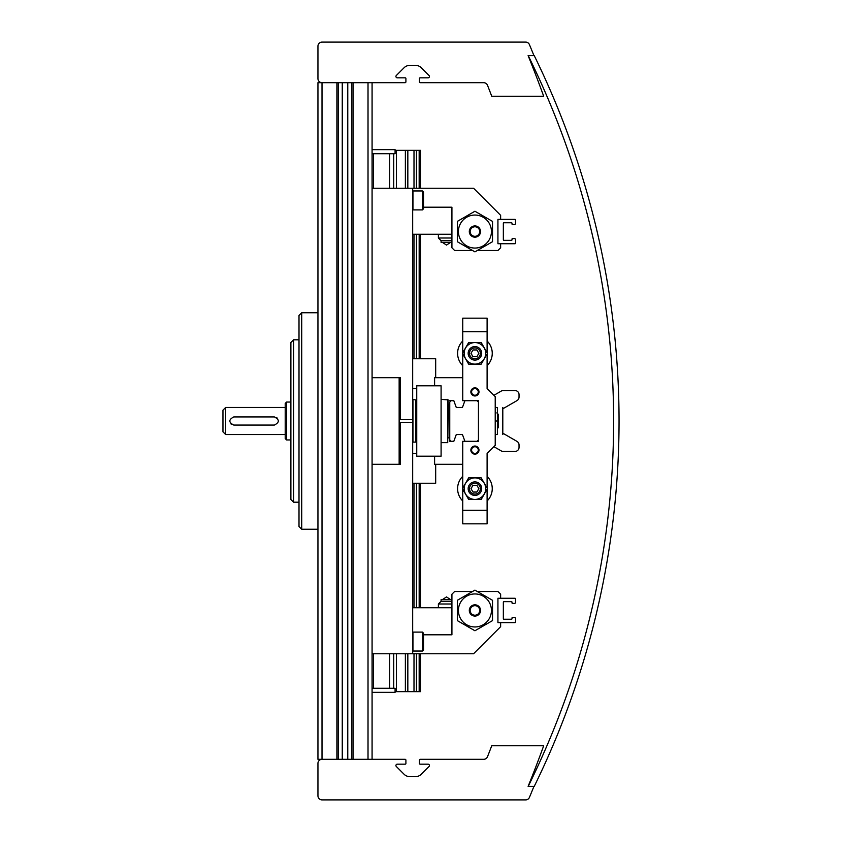 <?xml version="1.0" encoding="UTF-8"?>
<svg xmlns="http://www.w3.org/2000/svg" width="842" height="842" viewBox="0 0 842 842"><rect width="100%" height="100%" fill="white"/><g stroke="black" fill="none" stroke-linecap="round" stroke-linejoin="round"><path stroke-width="1.26" d="M322.012 82.695L317.95 82.695L317.95 759.305L322.012 759.305A4.063 4.063 0 0 0 317.95 763.368L317.95 795.837A4.063 4.063 0 0 0 322.012 799.9L525.671 799.9A4.063 4.063 0 0 0 529.418 797.406A1082.57 1082.57 0 0 0 533.954 786.365L528.113 786.365A1077.16 1077.16 0 0 0 543.679 745.77L491.739 745.77A1028.44 1028.44 0 0 1 487.497 756.726A4.063 4.063 0 0 1 483.718 759.305L420.253 759.305A0.81 0.81 0 0 0 419.442 760.115L419.442 763.494A0.674 0.674 0 0 0 420.116 764.178L428.083 764.178A1.358 1.358 0 0 1 429.041 766.483L421.284 774.251A8.115 8.115 0 0 1 415.538 776.629L409.812 776.629A8.115 8.115 0 0 1 404.076 774.251L396.308 766.483A1.358 1.358 0 0 1 397.266 764.178L405.234 764.178A0.674 0.674 0 0 0 405.907 763.494L405.907 760.115A0.81 0.81 0 0 0 405.097 759.305L322.012 759.305L322.012 82.695A4.063 4.063 0 0 1 317.95 78.632L317.95 46.163A4.063 4.063 0 0 1 322.012 42.1L525.671 42.1A4.063 4.063 0 0 1 529.418 44.594A1082.57 1082.57 0 0 1 533.954 55.635L528.113 55.635A1077.16 1077.16 0 0 1 543.679 96.23L491.739 96.23A1028.44 1028.44 0 0 0 487.497 85.274A4.063 4.063 0 0 0 483.718 82.695L420.253 82.695A0.81 0.81 0 0 1 419.442 81.885L419.442 78.506A0.674 0.674 0 0 1 420.116 77.822L428.083 77.822A1.358 1.358 0 0 0 429.041 75.517L421.284 67.749A8.115 8.115 0 0 0 415.538 65.371L409.812 65.371A8.115 8.115 0 0 0 404.076 67.749L396.308 75.517A1.358 1.358 0 0 0 397.266 77.822L405.234 77.822A0.674 0.674 0 0 1 405.907 78.506L405.907 81.885A0.81 0.81 0 0 1 405.097 82.695L322.012 82.695L336.895 82.695L336.895 759.305L322.012 759.305M372.08 759.305L372.08 82.695M368.017 82.695L353.135 82.695L353.135 759.305L368.017 759.305L368.017 82.695M351.788 759.305L351.788 82.695M338.252 759.305L338.252 82.695M290.89 499.485L290.89 342.515L293.595 339.81L293.595 502.19L290.89 499.485M299.005 502.19L293.595 502.19M299.005 526.555L299.005 315.445L301.71 312.74L301.71 529.26L299.005 526.555M317.95 529.26L301.71 529.26M225.667 407.465L225.667 434.535L222.962 431.83L222.962 410.17L225.667 407.465L285.206 407.465M233.781 416.937C228.55 419.642 228.55 422.347 233.781 425.063L274.376 425.063C279.618 422.358 279.618 419.653 274.376 416.937L233.781 416.937M286.554 439.945L286.554 402.055L285.206 403.413L285.206 438.587L286.554 439.945L290.89 439.945M286.554 402.055L290.89 402.055M230.908 423.873A4.063 4.063 0 0 0 231.582 424.41M277.25 418.127A4.063 4.063 0 0 0 276.576 417.59M399.15 453.48L400.497 453.48M412.675 453.48L416.737 453.48M416.737 385.815L416.737 456.185L441.092 456.185L441.092 385.815L416.737 385.815M393.73 688.261L393.73 653.75M393.73 188.25L393.73 153.739M420.526 653.75L420.526 691.64L396.435 691.64L396.435 653.75M396.435 188.25L396.435 150.36L395.087 150.36M396.435 691.64L395.087 691.64M420.526 188.25L420.526 150.36L396.435 150.36M419.169 691.64L419.169 653.75M419.169 607.745L419.169 483.245M419.169 358.755L419.169 234.255M419.169 188.25L419.169 150.36M420.526 607.745L420.526 483.245M420.526 358.755L420.526 234.255M416.464 691.64L416.464 653.75M416.464 607.745L416.464 483.245M416.464 358.755L416.464 234.255M416.464 188.25L416.464 150.36M414.001 691.64L414.001 653.75M414.001 607.745L414.001 483.245M414.001 358.755L414.001 234.255M414.001 188.25L414.001 150.36M407.833 691.64L407.833 653.75M407.833 188.25L407.833 150.36M405.37 691.64L405.37 653.75M405.37 188.25L405.37 150.36M412.675 483.245L435.682 483.245L435.682 464.3M435.682 377.7L435.682 358.755L412.675 358.755M462.742 464.3L434.598 464.3L434.598 456.185M434.598 385.815L434.598 377.7L462.742 377.7M462.447 407.465L456.28 407.465L462.447 407.465L464.91 400.697L477.088 400.697L478.445 402.055L478.445 439.945L477.088 441.303L464.91 441.303L462.447 434.535L456.28 434.535L462.447 434.535M449.754 439.945L449.754 441.303L451.112 441.303L449.754 439.945L449.754 402.055L451.112 400.697L449.754 400.697M456.28 434.535L453.817 441.303L451.112 441.303M451.112 400.697L453.817 400.697L456.28 407.465M487.108 488.107L487.108 453.48L495.222 445.355L495.222 396.645L487.108 388.52L487.108 353.893M487.108 352.787L487.108 318.16L462.742 318.16L462.742 352.787M462.742 353.893L462.742 400.697L464.91 400.697M462.742 489.213L462.742 523.84L487.108 523.84L487.108 489.213M464.91 441.303L462.742 441.303L462.742 488.107M477.088 400.697L478.445 400.697L478.445 402.055M478.445 439.945L478.445 441.303L477.088 441.303M470.867 450.091A4.063 4.063 0 0 1 476.951 446.576A4.063 4.063 0 0 1 476.951 453.606A4.063 4.063 0 0 1 470.867 450.091M474.93 387.846A4.063 4.063 0 0 1 478.445 393.94A4.063 4.063 0 0 1 471.415 393.94A4.063 4.063 0 0 1 474.93 387.846M462.742 510.315L487.108 510.315M487.108 331.685L462.742 331.685M474.93 388.583A3.326 3.326 0 0 1 477.803 393.572A3.326 3.326 0 0 1 472.046 393.572A3.326 3.326 0 0 1 474.93 388.583M471.594 450.091A3.326 3.326 0 0 1 476.593 447.207A3.326 3.326 0 0 1 476.593 452.975A3.326 3.326 0 0 1 471.594 450.091M495.222 421L497.39 421L497.39 434.535L495.222 434.535M497.39 421L497.39 407.465L495.222 407.465M474.93 477.888A10.767 10.767 0 0 1 484.255 494.043A10.767 10.767 0 0 1 465.594 494.043A10.767 10.767 0 0 1 474.93 477.888M481.171 499.485L487.423 488.665L481.171 477.835L468.678 477.835L462.426 488.665L468.678 499.485L481.171 499.485M474.93 342.568A10.767 10.767 0 0 1 484.255 358.724A10.767 10.767 0 0 1 465.594 358.724A10.767 10.767 0 0 1 474.93 342.568M481.171 364.165L487.423 353.335L481.171 342.515L468.678 342.515L462.426 353.335L468.678 364.165L481.171 364.165M474.93 481.898A6.768 6.768 0 0 0 469.068 492.044A6.768 6.768 0 0 0 480.782 492.044A6.768 6.768 0 0 0 474.93 481.898M474.93 483.224A5.441 5.441 0 0 0 470.215 491.381A5.441 5.441 0 0 0 479.635 491.381A5.441 5.441 0 0 0 474.93 483.224M471.015 488.665L472.972 492.044L476.877 492.044L478.835 488.665L476.877 485.276L472.972 485.276L471.015 488.665M462.742 476.34A17.324 17.324 0 0 0 462.742 500.979M487.108 500.979A17.324 17.324 0 0 0 487.108 476.34M474.93 346.578A6.768 6.768 0 0 0 469.068 356.724A6.768 6.768 0 0 0 480.782 356.724A6.768 6.768 0 0 0 474.93 346.578M474.93 347.904A5.441 5.441 0 0 0 470.215 356.061A5.441 5.441 0 0 0 479.635 356.061A5.441 5.441 0 0 0 474.93 347.904M471.015 353.335L472.972 356.724L476.877 356.724L478.835 353.335L476.877 349.956L472.972 349.956L471.015 353.335M462.742 341.021A17.324 17.324 0 0 0 462.742 365.66M487.108 365.66A17.324 17.324 0 0 0 487.108 341.021M497.39 428.546L498.475 427.462L498.475 414.538L496.812 412.885M449.754 437.303L449.218 437.851L449.218 404.149L448.133 404.149M449.754 404.697L449.218 404.149M447.723 399.35L447.723 442.65L448.133 399.887L441.092 399.35M416.737 404.149L415.653 404.149M412.948 399.887L412.948 442.113L415.653 442.113L415.653 399.887L412.538 399.35M412.538 422.358L412.538 419.642M400.497 399.35L399.15 399.35M503.074 408.654A0.537 0.537 0 0 0 502.8 409.117A0.537 0.537 0 0 1 503.074 408.654L517.009 400.603A4.063 4.063 0 0 0 519.04 397.087L519.04 394.614A4.063 4.063 0 0 0 514.978 390.551L503.253 390.551A4.063 4.063 0 0 0 501.222 391.098L493.907 395.319L501.222 391.098M510.926 390.551L503.253 390.551M493.907 446.681L501.222 450.902A4.063 4.063 0 0 0 503.253 451.449L510.926 451.449M503.253 451.449L514.978 451.449A4.063 4.063 0 0 0 519.04 447.386L519.04 444.913A4.063 4.063 0 0 0 517.009 441.397L503.074 433.346A0.537 0.537 0 0 1 502.8 432.883A0.537 0.537 0 0 0 503.074 433.346M502.8 434.535L502.8 407.465M400.497 464.3L372.08 464.3L400.497 464.3L400.497 422.358L412.675 422.358L412.675 653.75L473.572 653.75L500.632 626.69L500.632 622.627L497.927 622.627L497.927 598.273L500.632 598.273L500.632 594.21L497.927 591.505L477.298 591.505M372.08 653.75L412.675 653.75M372.08 692.324L395.087 692.324L395.087 688.261L372.08 688.261M451.922 607.745L412.675 607.745M472.551 591.505L454.627 591.505L451.922 594.21L451.922 634.805L423.505 634.805M422.421 651.045L423.505 649.961L423.505 633.184L422.421 632.1L412.948 632.1L412.948 651.045L422.421 651.045L422.421 632.1M515.525 622.091A0.537 0.537 0 0 1 514.978 622.627L498.475 622.627A0.537 0.537 0 0 1 497.927 622.091L497.927 598.809A0.537 0.537 0 0 1 498.475 598.273L514.978 598.273A0.537 0.537 0 0 1 515.525 598.809L515.525 602.335A1.084 1.084 0 0 1 514.441 603.409L512.546 603.409A0.537 0.537 0 0 1 511.999 602.872L511.999 602.198A0.537 0.537 0 0 0 511.462 601.651L503.884 601.651A0.537 0.537 0 0 0 503.348 602.198L503.348 618.702A0.537 0.537 0 0 0 503.884 619.249L511.462 619.249A0.537 0.537 0 0 0 511.999 618.702L511.999 618.028A0.537 0.537 0 0 1 512.546 617.491L514.441 617.491A1.084 1.084 0 0 1 515.525 618.565L515.525 622.091M474.93 630.763L457.332 620.607L457.332 600.293L474.93 590.137L492.517 600.293L492.517 620.607L474.93 630.763M474.93 626.964A16.514 16.514 0 0 1 460.627 602.198A16.514 16.514 0 0 1 489.223 602.198A16.514 16.514 0 0 1 474.93 626.964M474.93 616.07A5.62 5.62 0 0 1 470.057 607.64A5.62 5.62 0 0 1 479.793 607.64A5.62 5.62 0 0 1 474.93 616.07M438.387 607.745L438.387 603.988L451.922 603.988M438.387 603.988L441.092 601.283L451.922 601.283M441.092 601.283L441.092 599.62L451.922 599.62M442.45 599.62L446.513 596.915L450.565 599.62M372.08 188.25L412.675 188.25L412.675 419.642L400.497 419.642L400.497 377.7L372.08 377.7L400.497 377.7M372.08 153.739L395.087 153.739L395.087 149.676L372.08 149.676M472.551 250.495L454.627 250.495L451.922 247.79L451.922 207.195L423.505 207.195M477.298 250.495L497.927 250.495L500.632 247.79L500.632 243.727L497.927 243.727L497.927 219.373L500.632 219.373L500.632 215.31L473.572 188.25L412.675 188.25M451.922 234.255L412.675 234.255M422.421 209.9L423.505 208.816L423.505 192.039L422.421 190.955L412.948 190.955L412.948 209.9L422.421 209.9L422.421 190.955M515.525 243.191A0.537 0.537 0 0 1 514.978 243.727L498.475 243.727A0.537 0.537 0 0 1 497.927 243.191L497.927 219.909A0.537 0.537 0 0 1 498.475 219.373L514.978 219.373A0.537 0.537 0 0 1 515.525 219.909L515.525 223.435A1.084 1.084 0 0 1 514.441 224.509L512.546 224.509A0.537 0.537 0 0 1 511.999 223.972L511.999 223.298A0.537 0.537 0 0 0 511.462 222.751L503.884 222.751A0.537 0.537 0 0 0 503.348 223.298L503.348 239.802A0.537 0.537 0 0 0 503.884 240.349L511.462 240.349A0.537 0.537 0 0 0 511.999 239.802L511.999 239.128A0.537 0.537 0 0 1 512.546 238.591L514.441 238.591A1.084 1.084 0 0 1 515.525 239.665L515.525 243.191M474.93 251.863L457.332 241.707L457.332 221.393L474.93 211.237L492.517 221.393L492.517 241.707L474.93 251.863M474.93 248.064A16.514 16.514 0 0 1 460.627 223.298A16.514 16.514 0 0 1 489.223 223.298A16.514 16.514 0 0 1 474.93 248.064M474.93 237.17A5.62 5.62 0 0 1 470.057 228.74A5.62 5.62 0 0 1 479.793 228.74A5.62 5.62 0 0 1 474.93 237.17M451.922 238.012L438.387 238.012L438.387 234.255M451.922 240.717L441.092 240.717L438.387 238.012M451.922 242.38L441.092 242.38L441.092 240.717M442.45 242.38L446.513 245.085L450.565 242.38M399.15 464.3L399.15 377.7M539.048 758.368L535.196 768.493M538.669 64.802L541.322 70.423M607.514 283.154C606.251 275.787 606.251 275.787 607.514 283.154L606.798 278.997M609.166 293.342C610.292 300.741 610.292 300.741 609.166 293.342M534.249 55.635A829.517 829.517 0 0 1 534.249 786.365L528.208 786.365A824.107 824.107 0 0 0 528.208 55.635L534.249 55.635M607.514 558.846C606.251 566.213 606.251 566.213 607.514 558.846M609.166 548.658C610.292 541.259 610.292 541.259 609.166 548.658L609.797 544.479M604.735 300.247L604.535 298.878M601.304 278.997L601.535 280.354M604.735 541.753L604.535 543.122M601.304 563.003L601.535 561.646M347.767 759.305L347.767 82.695M342.262 759.305L342.262 82.695M474.93 615.755A5.305 5.305 0 0 1 470.331 607.798A5.305 5.305 0 0 1 479.519 607.798A5.305 5.305 0 0 1 474.93 615.755M474.93 615.218A4.768 4.768 0 0 1 470.794 608.061A4.768 4.768 0 0 1 479.056 608.061A4.768 4.768 0 0 1 474.93 615.218M474.93 236.855A5.305 5.305 0 0 1 470.331 228.898A5.305 5.305 0 0 1 479.519 228.898A5.305 5.305 0 0 1 474.93 236.855M474.93 236.318A4.768 4.768 0 0 1 470.794 229.161A4.768 4.768 0 0 1 479.056 229.161A4.768 4.768 0 0 1 474.93 236.318M299.005 339.81L293.595 339.81M317.95 312.74L301.71 312.74M225.667 434.535L285.206 434.535M399.15 388.52L400.497 388.52M412.675 388.52L416.737 388.52M449.218 437.851L448.133 437.851M447.723 442.65L441.092 442.65M416.737 437.851L415.653 437.851M400.497 442.65L399.15 442.65M389.678 688.261L389.678 653.75M373.438 688.261L373.438 653.75M373.438 153.739L373.438 188.25M389.678 153.739L389.678 188.25"/></g></svg>
